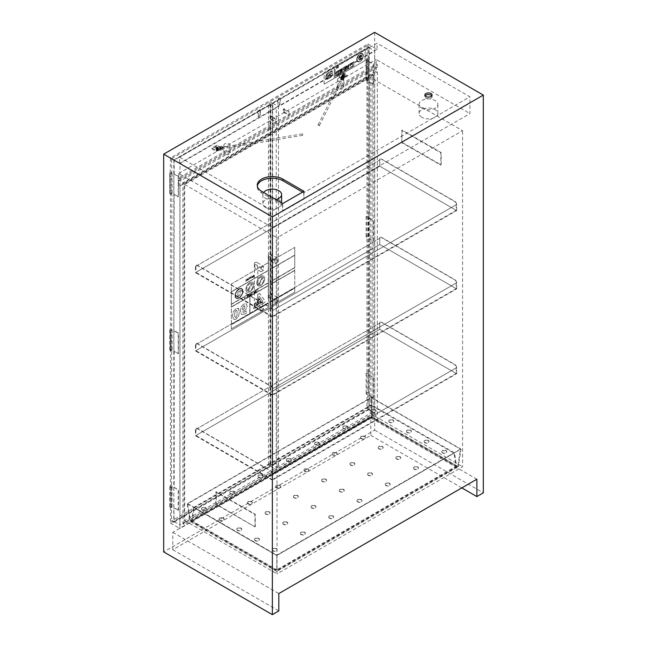 <?xml version="1.0" encoding="UTF-8"?>
<svg xmlns="http://www.w3.org/2000/svg" width="647" height="647" viewBox="0 0 647 647"><rect width="100%" height="100%" fill="white"/><g stroke="black" fill="none" stroke-linecap="round" stroke-linejoin="round"><path stroke-width="0.49" stroke-dasharray="3.23 2.43" d="M338.405 80.818A3.122 1.804 0 0 0 341.81 81.207A3.122 1.804 0 0 0 343.743 79.541A3.122 1.804 0 0 0 340.621 77.737A3.122 1.804 0 0 0 337.491 79.541A3.122 1.804 0 0 0 338.405 80.818M338.405 88.574A3.122 1.804 180 0 1 337.491 87.296A3.122 1.804 180 0 1 340.621 85.493A3.122 1.804 180 0 1 343.743 87.296A3.122 1.804 180 0 1 341.81 88.962A3.122 1.804 180 0 1 338.405 88.574M224.744 146.44A3.122 1.804 0 0 0 228.148 146.829A3.122 1.804 0 0 0 230.081 145.163A3.122 1.804 0 0 0 226.96 143.359A3.122 1.804 0 0 0 223.83 145.163A3.122 1.804 0 0 0 224.744 146.44M224.744 154.196A3.122 1.804 180 0 1 223.83 152.918A3.122 1.804 180 0 1 226.96 151.115A3.122 1.804 180 0 1 230.081 152.918A3.122 1.804 180 0 1 228.148 154.584A3.122 1.804 180 0 1 224.744 154.196M374.637 32.35L374.637 430.109L163.683 551.907M370.836 417.994L172.781 532.344L172.781 549.707L370.836 435.358L370.836 417.994L476.871 479.209M172.781 532.344L278.808 593.558M172.781 549.707L278.808 610.93M367.876 59.362L368.361 59.645A1.124 0.647 180 0 1 367.658 60.236A1.124 0.647 180 0 1 366.445 60.09A1.124 0.647 180 0 1 366.113 59.637A1.124 0.647 180 0 1 366.865 59.023A1.124 0.647 180 0 1 368.111 59.225L367.876 44.004L170.444 157.997L170.21 173.485A1.124 0.647 180 0 1 169.789 172.984A1.124 0.647 180 0 1 170.913 172.337A1.124 0.647 180 0 1 172.037 172.984A1.124 0.647 180 0 1 170.929 173.631L170.444 173.356M367.423 80.681A1.124 0.647 0 0 0 368.361 80.042A1.124 0.647 0 0 0 367.237 79.387A1.124 0.647 0 0 0 366.113 80.042A1.124 0.647 0 0 0 366.614 80.584L367.423 80.681L367.423 60.276L366.614 60.179A1.124 0.647 180 0 1 366.113 59.637A1.124 0.647 180 0 1 367.237 58.982A1.124 0.647 180 0 1 368.361 59.637L368.361 80.05A1.124 0.647 180 0 1 367.658 80.64A1.124 0.647 180 0 1 366.445 80.503A1.124 0.647 180 0 1 366.113 80.042A1.124 0.647 180 0 1 366.865 79.427A1.124 0.647 180 0 1 368.111 79.63L368.111 59.225M368.361 80.05L368.111 79.63M170.21 173.485L170.21 193.89A1.124 0.647 180 0 1 169.789 193.388A1.124 0.647 180 0 1 170.913 192.741A1.124 0.647 180 0 1 172.037 193.388A1.124 0.647 180 0 1 170.929 194.035L170.929 173.631M170.21 193.89L170.929 194.035M170.444 486.787L170.21 507.321A1.124 0.647 180 0 1 169.789 506.819A1.124 0.647 180 0 1 170.913 506.172A1.124 0.647 180 0 1 172.037 506.819A1.124 0.647 180 0 1 170.929 507.466L170.929 487.062L170.444 486.787L170.444 350.472L170.929 350.755L170.929 330.35L170.444 330.067L170.42 350.456L170.444 193.76M170.929 487.062A1.124 0.647 0 0 0 172.037 486.415A1.124 0.647 0 0 0 170.913 485.768A1.124 0.647 0 0 0 169.789 486.415A1.124 0.647 0 0 0 170.21 486.916M170.21 507.321L170.929 507.466M367.876 372.793L368.361 373.076A1.124 0.647 180 0 1 367.658 373.667A1.124 0.647 180 0 1 366.445 373.521A1.124 0.647 180 0 1 366.113 373.068A1.124 0.647 180 0 1 366.865 372.454A1.124 0.647 180 0 1 368.111 372.656L367.876 79.767M368.361 373.076L368.361 393.481A1.124 0.647 180 0 1 367.658 394.072A1.124 0.647 180 0 1 366.445 393.934A1.124 0.647 180 0 1 366.113 393.473A1.124 0.647 180 0 1 366.865 392.858A1.124 0.647 180 0 1 368.111 393.061L368.111 372.656M368.361 393.481L368.111 393.061M170.444 157.997L179.631 163.303L179.631 157.181L272.492 210.793L272.492 227.574L469.924 113.589L469.924 96.807L377.064 43.195L179.631 157.181M170.444 507.191L170.444 523.108L367.876 409.114L377.33 414.573L377.33 71.938L376.15 71.259L376.15 66.673L377.33 67.353L377.33 64.716L376.15 64.037L178.718 178.03L178.718 173.436L272.492 227.574M178.718 178.03L179.89 178.709L179.89 181.338L178.718 180.659L178.718 185.252L179.89 185.932L179.89 528.559L377.33 414.573M170.444 523.108L179.89 528.559M367.876 409.114L367.876 393.198M367.876 216.082L368.361 216.357A1.124 0.647 180 0 1 367.229 216.996A1.124 0.647 180 0 1 366.113 216.349A1.124 0.647 180 0 1 366.865 215.734A1.124 0.647 180 0 1 368.111 215.944M368.361 216.357L368.361 236.762L367.876 236.487M368.111 236.349A1.124 0.647 0 0 0 366.865 236.147A1.124 0.647 0 0 0 366.113 236.753A1.124 0.647 0 0 0 367.229 237.409A1.124 0.647 0 0 0 368.361 236.762M170.929 350.755A1.124 0.647 0 0 0 172.037 350.1A1.124 0.647 0 0 0 170.913 349.453A1.124 0.647 0 0 0 169.789 350.1A1.124 0.647 0 0 0 170.177 350.593L170.42 350.456M170.929 330.35A1.124 0.647 0 0 0 172.037 329.695A1.124 0.647 0 0 0 170.913 329.048A1.124 0.647 0 0 0 169.789 329.695A1.124 0.647 0 0 0 170.177 330.188L170.177 350.593M376.15 64.037L376.15 59.451L469.924 113.589M367.876 44.004L377.064 49.309L377.064 43.195M255.282 526.658L255.282 514.316L216.227 491.769L216.227 504.11L254.926 526.868L254.926 514.519L215.872 491.971L215.872 504.32L254.926 526.868M377.064 49.309L179.631 163.303M302.561 192.11L303.702 192.774L469.924 96.807M272.492 210.793L282.496 205.018L261.647 192.976A14.994 8.654 180 0 1 257.255 186.854A14.994 8.654 180 0 1 257.32 186.037M431.8 95.845A3.623 2.095 180 0 1 432.091 96.662A3.623 2.095 180 0 1 428.468 98.756A3.623 2.095 180 0 1 424.844 96.662A3.623 2.095 180 0 1 425.128 95.845M282.763 203.538L282.763 211.294L282.496 205.018M303.702 192.774L303.969 199.05L282.763 211.294M303.969 191.294L303.969 199.05M401.779 142.631L401.779 130.282L440.833 152.829L440.833 165.179L401.779 142.631L402.135 130.079L441.189 152.627L441.189 164.969L402.135 142.421M179.89 178.709L377.33 64.716M178.718 173.436L376.15 59.451M373.157 74.987L184.063 184.152L184.063 524.313L373.157 415.148L373.157 74.987L371.976 74.308L371.976 414.468L182.891 523.633L182.891 183.473L371.976 74.308M373.157 415.148L371.976 414.468M184.063 184.152L182.891 183.473M184.063 524.313L182.891 523.633M370.213 77.365L184.662 184.492L184.662 520.576L370.213 413.449L370.213 77.365L462.573 130.694L277.021 237.821L277.021 573.897L462.573 466.77L462.573 130.694M377.33 67.353L179.89 181.338M178.718 180.659L376.15 66.673M179.89 185.932L377.33 71.938M376.15 71.259L178.718 185.252M421.836 108.186A9.373 5.411 0 0 0 432.05 109.359A9.373 5.411 0 0 0 437.841 104.361A9.373 5.411 0 0 0 428.468 98.951A9.373 5.411 0 0 0 419.094 104.361A9.373 5.411 0 0 0 421.836 108.186M421.836 117.277A9.373 5.411 180 0 1 419.094 113.443A9.373 5.411 180 0 1 428.468 108.033A9.373 5.411 180 0 1 437.841 113.443A9.373 5.411 180 0 1 432.05 118.45A9.373 5.411 180 0 1 421.836 117.277M263.596 192.474A9.373 5.411 0 0 0 262.876 194.553A9.373 5.411 0 0 0 265.618 198.378A9.373 5.411 0 0 0 275.857 199.551M265.618 207.469A9.373 5.411 180 0 1 262.876 203.643A9.373 5.411 180 0 1 272.25 198.225A9.373 5.411 180 0 1 281.623 203.643A9.373 5.411 180 0 1 275.832 208.641A9.373 5.411 180 0 1 265.618 207.469M303.702 198.896L282.496 211.14M184.662 184.492L277.021 237.821M184.662 520.576L277.021 573.897M461.829 487.895L370.836 435.358M374.637 430.109L483.317 492.852M370.213 413.449L462.573 466.77M271.247 297.871A1.747 1.011 0 0 0 269.338 297.652A1.747 1.011 0 0 0 268.254 298.582A1.747 1.011 0 0 0 268.772 299.302L268.772 295.218A1.747 1.011 180 0 0 270.681 295.436A1.747 1.011 180 0 0 271.756 294.506A1.747 1.011 180 0 0 271.247 293.787L271.247 297.871L277.426 301.437L277.426 297.361L274.959 298.785L268.772 295.218M274.959 259.609L274.959 263.693L268.772 260.118A1.747 1.011 0 0 0 270.681 260.337A1.747 1.011 0 0 0 271.756 259.407A1.747 1.011 0 0 0 271.247 258.695L277.426 262.261L277.426 258.177L274.959 259.609L268.772 256.042A1.747 1.011 180 0 1 268.254 255.322A1.747 1.011 180 0 1 269.338 254.392A1.747 1.011 180 0 1 271.247 254.611L271.247 258.695M277.426 258.177L271.247 254.611M277.426 297.361L271.247 293.787M274.959 263.693L277.426 262.261M274.959 298.785L274.959 302.869L268.772 299.302M274.959 302.869L277.426 301.437M278.461 468.177L374.718 412.608L374.718 51.081L278.461 106.65L278.461 468.177L272.638 464.821L272.638 103.294L368.895 47.716L368.895 61.514L373.489 63.835L373.489 84.239L368.895 81.918L373.489 84.239M284.049 108.753L284.049 111.818L283.337 112.222L283.337 109.165L284.049 108.753L289.169 111.713L288.465 112.125L288.465 115.182L289.169 114.778L289.169 111.713M342.805 72.488L347.221 75.036L342.101 77.996L337.677 75.44L342.805 72.488L342.805 73.297L347.221 75.853L342.101 78.813L337.677 76.257L342.805 73.297M337.677 75.44L337.677 76.257M284.049 111.818L289.169 114.778M283.337 112.222L288.465 115.182M283.337 109.165L288.465 112.125M272.638 103.294L278.461 106.65M368.895 47.716L374.718 51.081M368.895 61.514L373.206 63.996L373.206 84.409M368.895 238.63L373.206 241.121L373.206 220.716L368.895 218.225L368.895 374.945L373.206 377.427L373.489 397.67L368.895 395.349L368.895 409.244L374.718 412.608M373.206 397.84L368.895 395.349M280.038 101.207A2.127 1.229 120 0 0 280.216 98.481A2.127 1.229 120 0 0 278.089 99.703A2.127 1.229 120 0 0 278.089 102.161A2.127 1.229 120 0 0 278.267 102.234L278.267 104.806A1.254 0.72 120 0 0 278.525 105.38A1.254 0.72 120 0 0 279.488 105.04A1.254 0.72 120 0 0 280.038 103.787L280.038 101.207L279.682 103.585A1.254 0.72 -60 0 1 279.14 104.838A1.254 0.72 -60 0 1 278.178 105.178A1.254 0.72 -60 0 1 277.919 104.604L277.919 102.024A2.127 1.229 -60 0 1 277.741 101.951A2.127 1.229 -60 0 1 277.741 99.501A2.127 1.229 -60 0 1 279.86 98.271A2.127 1.229 -60 0 1 279.682 101.005M366.614 60.179L366.614 80.584M368.361 80.042L368.361 59.637A1.124 0.647 180 0 1 367.423 60.276M366.938 80.398L366.938 408.111L369.235 409.438L369.235 47.134L366.938 45.808L366.938 59.993M368.895 374.945L373.489 377.266L373.489 397.67M369.178 374.783L369.178 395.188M369.178 61.352L369.178 81.757M369.178 218.063L373.489 220.554L373.489 240.959L369.178 238.468M369.235 409.438L272.306 465.403L272.306 103.099L369.235 47.134M368.895 409.244L272.638 464.821M368.895 81.918L368.895 218.225M272.306 465.403L270.009 464.077L366.938 408.111M270.009 464.077L270.009 101.773L272.306 103.099M366.938 45.808L270.009 101.773M342.805 76.872A0.752 0.437 0 0 0 344.083 76.564A0.752 0.437 0 0 0 342.805 76.872M342.805 76.055A0.752 0.437 180 0 1 344.083 75.748A0.752 0.437 180 0 1 342.805 76.055M342.101 77.996L342.101 78.813M347.221 75.036L347.221 75.853M174.164 351.062L174.164 487.369L178.475 489.86L178.475 510.265L173.881 507.944L174.164 521.676L270.422 466.099L270.422 104.571L174.164 160.149L174.164 173.938L178.475 176.429L178.475 196.834L174.164 194.351L173.881 330.819L173.881 351.224L178.475 353.553L178.475 333.148L174.164 330.657M178.475 510.265L174.164 507.782M174.164 521.676L179.987 525.032L179.987 163.505L276.245 107.936L276.245 469.463L179.987 525.032M174.164 160.149L179.987 163.505M270.656 116.484L270.656 119.541L271.368 119.137L271.368 116.072L270.656 116.484L275.784 119.444L276.487 119.032L276.487 122.097L275.784 122.501L275.784 119.444M211.901 148.058L216.316 150.614L221.444 147.653L217.028 145.106L211.901 148.058L211.901 148.875L216.316 151.43L221.444 148.47L217.028 145.915L211.901 148.875M217.028 145.106L217.028 145.915M270.656 119.541L275.784 122.501M271.368 119.137L276.487 122.097M271.368 116.072L276.487 119.032M270.422 104.571L276.245 107.936M270.422 466.099L276.245 469.463M258.428 113.686L258.428 116.258A1.254 0.72 120 0 0 258.687 116.832A1.254 0.72 120 0 0 259.649 116.492A1.254 0.72 120 0 0 260.199 115.239L260.199 112.659A2.127 1.229 120 0 0 260.377 109.933A2.127 1.229 120 0 0 258.25 111.155A2.127 1.229 120 0 0 258.25 113.613A2.127 1.229 120 0 0 258.428 113.686L258.072 113.476A2.127 1.229 -60 0 1 257.894 113.403A2.127 1.229 -60 0 1 257.894 110.952A2.127 1.229 -60 0 1 260.021 109.723A2.127 1.229 -60 0 1 259.843 112.457L259.843 115.037A1.254 0.72 -60 0 1 259.293 116.29A1.254 0.72 -60 0 1 258.331 116.63A1.254 0.72 -60 0 1 258.072 116.056L258.072 113.476M257.32 262.642A1.747 1.011 0 0 0 255.419 262.423A1.747 1.011 0 0 0 254.336 263.361A1.747 1.011 0 0 0 254.853 264.073L254.853 268.157A1.747 1.011 180 0 0 256.754 268.376A1.747 1.011 180 0 0 257.838 267.437A1.747 1.011 180 0 0 257.32 266.726L257.32 262.642L263.507 266.216L263.507 270.292L257.32 266.726M263.507 309.476L261.032 310.9L261.032 306.824L254.853 303.249A1.747 1.011 0 0 0 256.754 303.467A1.747 1.011 0 0 0 257.838 302.537A1.747 1.011 0 0 0 257.32 301.825L263.507 305.392L263.507 309.476L257.32 305.902L257.32 301.825M261.032 310.9L254.853 307.333A1.747 1.011 180 0 1 254.336 306.621A1.747 1.011 180 0 1 255.419 305.683A1.747 1.011 180 0 1 257.32 305.902M263.507 270.292L261.032 271.724L261.032 267.64L254.853 264.073M261.032 267.64L263.507 266.216M261.032 306.824L263.507 305.392M261.032 271.724L254.853 268.157M171.528 193.21L172.021 193.493A1.124 0.647 180 0 1 170.816 194.035A1.124 0.647 180 0 1 169.789 193.388A1.124 0.647 180 0 1 170.59 192.766A1.124 0.647 180 0 1 171.851 193.032L171.528 520.932L173.825 522.258L173.825 159.955L171.528 158.628L171.851 172.628A1.124 0.647 0 0 0 170.59 172.361A1.124 0.647 0 0 0 169.789 172.984A1.124 0.647 0 0 0 170.816 173.631A1.124 0.647 0 0 0 172.021 173.089L171.528 172.806M172.021 193.493L172.021 173.089M171.851 172.628L171.851 193.032M174.164 487.369L178.192 490.022L178.192 510.426M173.881 487.539L173.881 507.944M174.164 173.938L178.192 176.591L178.192 196.995L174.164 194.351M173.881 174.108L173.881 194.512M173.881 330.819L178.192 333.31L178.192 353.715L173.881 351.224M173.825 522.258L270.753 466.293L270.753 103.989L173.825 159.955M270.753 466.293L268.456 464.967L171.528 520.932M268.456 464.967L268.456 102.663L270.753 103.989M171.528 158.628L268.456 102.663M218.088 148.875A0.752 0.437 180 0 1 216.81 149.182A0.752 0.437 180 0 1 218.088 148.875M218.088 148.058A0.752 0.437 0 0 0 216.81 148.365A0.752 0.437 0 0 0 218.088 148.058M221.444 147.653L221.444 148.47M216.316 150.614L216.316 151.43M216.834 149.918A0.752 0.437 0 0 0 218.306 149.797A0.752 0.437 0 0 0 216.834 149.918M216.834 149.303A0.752 0.437 180 0 1 218.306 149.182A0.752 0.437 180 0 1 216.834 149.303M216.834 148.486A0.752 0.437 0 0 0 218.306 148.365A0.752 0.437 0 0 0 216.834 148.486M216.834 147.872A0.752 0.437 180 0 1 218.306 147.759A0.752 0.437 180 0 1 216.834 147.872M215.766 147.912L216.462 149.303L221.266 148.503L221.266 149.311L216.462 150.12L215.766 148.729L220.57 147.928L220.57 147.112L215.766 147.912L215.766 147.306L216.462 149.303M220.57 147.112L221.266 148.503M221.266 149.311L220.57 147.928M215.766 148.729L216.462 150.12M222.01 146.262L222.705 147.645L222.705 149.683L222.01 148.3L222.01 146.262L215.766 147.306M222.01 148.3L215.766 149.344M222.358 147.362L222.479 148.713L222.358 147.362M222.705 149.683L216.462 150.727M222.705 147.645L216.462 148.689M302.545 133.978L302.667 135.328L302.545 133.978M343.541 74.72A0.752 0.437 180 0 1 343.339 75.57A0.752 0.437 180 0 1 343.541 74.72M343.541 75.335A0.752 0.437 0 0 0 343.339 76.184A0.752 0.437 0 0 0 343.541 75.335M343.541 76.152A0.752 0.437 180 0 1 343.339 77.001A0.752 0.437 180 0 1 343.541 76.152M343.541 76.758A0.752 0.437 0 0 0 343.339 77.608A0.752 0.437 0 0 0 343.541 76.758M342.554 75.537L344.956 75.934L343.565 78.708L344.956 75.117L342.554 74.72L341.163 77.486L341.163 78.303L342.554 75.537L342.554 76.144L344.956 76.548L344.956 75.934M341.163 78.303L343.565 78.708M343.565 77.891L341.163 77.486M342.554 74.72L342.554 74.106L344.956 74.51L344.956 75.117M340.751 79.751L343.145 80.147L343.145 78.109L340.751 77.713L340.751 79.751L342.554 76.144M340.751 77.713L342.554 74.106M341.948 79.541A0.752 0.59 26.6 0 1 341.276 78.594A0.752 0.59 26.6 0 1 342.619 79.266A0.752 0.59 26.6 0 1 341.948 79.541M343.145 78.109L344.956 74.51M343.145 80.147L344.956 76.548M318.753 125.833A0.752 0.59 -153.4 0 0 319.011 124.701A0.752 0.59 -153.4 0 0 318.081 124.887A0.752 0.59 -153.4 0 0 318.753 125.833M329.169 74.518A1.059 0.615 120 0 0 329.299 73.968L330.083 73.515A2.459 1.415 -60 0 1 331.466 73.297A2.459 1.415 -60 0 1 331.814 75.359A2.459 1.415 -60 0 1 330.083 77.511L329.169 78.036L329.169 75.513L330.447 74.923L330.366 76.233A1.108 0.639 120 0 0 330.989 75.262A1.108 0.639 120 0 0 330.795 74.445A1.108 0.639 120 0 0 330.366 74.445L329.169 75.133L329.169 74.518L329.169 75.133M329.186 75.141L330.366 74.445A1.108 0.639 -60 0 1 330.819 74.462A1.108 0.639 -60 0 1 331.005 75.27A1.108 0.639 -60 0 1 330.382 76.241L330.471 74.939L329.169 75.513M329.186 75.521L329.169 78.036M329.186 78.044L330.083 77.511A2.459 1.415 120 0 0 331.83 75.376A2.459 1.415 120 0 0 331.49 73.305A2.459 1.415 120 0 0 330.107 73.523L329.299 73.968M329.315 73.976A1.059 0.615 -60 0 1 329.186 74.526M325.853 78.263L325.853 76.047A2.483 1.431 -60 0 1 327.641 73.208L332.194 70.58L332.194 74.599A2.378 1.375 -60 0 1 330.431 77.494L327.641 79.104A2.41 1.391 -60 0 1 326.347 79.274A2.41 1.391 -60 0 1 325.853 78.263L325.87 78.271A2.41 1.391 120 0 0 326.371 79.29A2.41 1.391 120 0 0 327.657 79.112L327.641 79.104M327.641 73.313A2.426 1.399 120 0 0 325.942 75.998L325.942 78.206A2.273 1.31 120 0 0 326.411 79.169A2.273 1.31 120 0 0 327.641 79.007L330.431 77.389A2.281 1.318 120 0 0 332.105 74.648L332.105 70.733L327.641 73.313L332.121 70.741L332.105 74.648A2.281 1.318 -60 0 1 330.447 77.405L327.641 79.007M327.657 79.015A2.273 1.31 -60 0 1 326.428 79.185A2.273 1.31 -60 0 1 325.959 78.214L325.942 78.206M325.959 78.214L325.942 75.998M325.959 76.006A2.426 1.399 -60 0 1 327.657 73.321M327.657 79.112L330.447 77.503A2.378 1.375 120 0 0 332.21 74.607L332.194 70.58M332.21 70.596L327.641 73.208M327.657 73.224A2.483 1.431 120 0 0 325.87 76.055L325.853 76.047M325.87 76.055L325.87 78.271M328.304 77.875L326.97 78.902L328.304 77.875M330.366 72.448L331.668 71.405L330.382 72.456M327.916 74.421L327.147 75.238A1.537 0.89 120 0 0 326.145 76.597A1.537 0.89 120 0 0 326.379 77.834A1.537 0.89 -60 0 1 326.12 76.589A1.537 0.89 -60 0 1 327.131 75.23L327.9 74.413M327.147 74.866L327.131 73.774L327.9 73.329A1.569 0.906 -60 0 1 328.846 73.143A1.569 0.906 -60 0 1 329.056 74.51A1.569 0.906 -60 0 1 327.9 75.869A1.569 0.906 120 0 0 329.072 74.518A1.569 0.906 120 0 0 328.862 73.151A1.569 0.906 120 0 0 327.916 73.337L327.147 73.782L327.147 74.866M327.916 75.877L327.131 76.314L327.916 75.877M327.147 76.702L328.991 75.61L327.131 76.686M329.008 75.626L328.991 76.669L329.008 75.626M329.008 76.678L327.131 77.745L329.008 76.678M327.131 77.745A1.537 0.89 -60 0 1 326.363 77.826A1.537 0.89 120 0 0 327.147 77.761L327.131 77.745M334.224 66.714L334.248 78.36L324.155 84.159L324.155 72.529L334.248 66.722L324.155 72.529M324.155 84.159L334.224 78.344M334.248 78.36L334.248 66.722M324.171 84.175L324.171 72.537M244.946 314.038L241.452 314.426L240.377 310.803L241.396 306.5L243.79 304.098L246.232 303.742L247.138 305.869L246.143 309.169L244.509 310.689L242.609 311.086L243.393 312.517L246.41 311.013L246.41 313.019L244.946 314.038L246.426 313.027L246.426 311.021L243.409 312.533L242.625 311.094L244.526 310.706L246.159 309.185L247.154 305.877L246.248 303.75L243.806 304.106L241.396 306.5L240.393 310.811L241.452 314.426L244.962 314.046M243.054 306.686L244.542 305.813L243.798 305.829L244.558 305.821L244.93 307.034L244.517 308.587L242.609 309.792L242.593 309.161L242.585 309.784L244.501 308.579L244.906 307.018L244.542 305.813L243.798 305.829L243.037 306.678L242.576 309.153L243.037 306.678M250.397 295.186L249.378 295.768L249.556 294.361L250.397 294.911M249.815 295.242L249.815 294.684L249.831 295.25M250.413 294.919L249.572 294.369L249.556 295.671M249.572 296.002L250.413 295.194M250.478 294.862L250.656 293.722L250.672 295.372L251.513 294.555L250.882 293.592L251.497 294.547L250.478 295.137M250.915 294.053L250.931 294.62L250.915 294.053M248.65 295.218L249.265 294.571L248.343 295.105L249.249 294.563L248.634 295.21L249.063 296.286L248.327 295.097L248.812 296.439L248.634 295.21M254.166 293.334L253.883 291.862L253.899 293.503L254.74 291.934L255.023 292.856L255.023 291.231L254.166 292.816L254.15 291.716L254.15 292.808L255.007 291.215L255.007 292.848L254.74 291.934M254.19 293.342L254.756 291.943M244.873 297.515L244.606 298.857L244.606 297.216L245.229 297.555M245.245 297.563L244.606 297.216L244.623 298.865L244.898 297.531M249.418 278.436L248.958 278.008L249.435 278.445L248.958 278.008L249.435 278.445L248.497 279.803L249.71 278.291L249.507 277.692L248.48 278.153L249.483 277.684L248.949 277.741L249.693 278.275L248.48 279.787L249.418 278.436M250.049 277.32L249.871 278.226L250.971 277.587L249.904 278.978L251.246 277.409L250.51 276.851L251.23 277.401L249.879 278.97L250.955 277.579L249.855 278.21L250.033 277.312L250.494 276.843L251.23 277.401L250.51 276.851L250.033 277.312M250.114 277.822L250.955 277.337L250.51 277.086L250.13 277.838L250.203 277.401M250.227 277.417L250.842 277.062M250.971 277.353L250.13 277.838M256.042 291.538L255.33 291.668L256.042 291.255L255.347 291.951L256.042 291.538L256.058 291.983L255.266 292.719L256.341 292.096L256.341 290.463L255.29 291.069L256.058 291.271L255.274 291.061L256.325 290.454L256.325 292.088L255.25 292.711L256.042 291.538M253.939 276.649L253.786 275.776L254.061 276.14L253.082 276.051L253.947 275.274L253.462 275.153L252.815 277.409L253.6 277.013L252.791 277.401L252.969 275.557L253.931 274.943L253.058 275.978L253.77 275.768L253.923 276.641M253.058 276.795L253.786 276.277L253.058 276.285L253.082 276.803L253.058 276.285M253.082 276.293L253.802 276.285L253.082 276.803M252.071 292.905L252.492 293.382L251.869 293.042L251.869 294.684L252.071 292.905M252.532 277.118L251.748 277.749L252.524 276.261L251.44 276.455L252.249 276.374L251.546 278.024L252.532 277.118L251.529 278.008L252.233 276.358L251.424 276.447L252.508 276.245L251.732 277.733L252.5 277.11M251.918 276.026L252.524 276.261L251.918 276.026M248.157 295.994L247.372 297.119L247.235 296.528L247.712 297.11L248.173 296.011L247.712 295.444L247.251 296.544L247.372 295.784L248.011 295.412L248.157 295.994M247.712 295.703L247.518 296.366L247.696 295.695M247.89 296.172L247.712 296.852L247.866 296.164M248.351 279.051L247.639 280.434L246.928 279.868L247.639 278.493L248.351 279.051L247.655 278.501L248.351 279.051L247.655 278.501L246.944 279.876L247.655 280.442L246.928 279.868L247.655 280.442L248.351 279.051M247.655 278.768L248.092 279.221L247.655 280.175L247.203 279.706L247.639 280.167L248.076 279.205L247.639 278.752L247.203 279.706L247.639 280.167L247.227 279.722L247.655 278.768L248.092 279.221L247.639 278.752M246.475 297.337L245.965 297.652L246.499 297.345M246.127 280.523L246.766 279.585L245.682 279.779L246.491 279.698L245.779 281.348L246.766 280.442L245.763 281.34L246.475 279.69L245.658 279.771L246.742 279.577L245.876 280.911L246.758 280.45L245.989 281.073L246.111 280.515M232.54 315.922L233.599 319.683L232.524 315.906L233.284 311.539L235.92 308.635L238.549 308.457L239.333 311.975L238.557 316.383L235.92 319.262L233.292 319.44L235.937 319.27L238.573 316.391L239.35 311.991L238.258 308.231L235.937 308.651L233.308 311.547L232.524 315.906M237.101 313.269C237.134 310.843 236.737 309.929 235.92 310.52C235.104 310.875 234.715 312.242 234.748 314.62C234.772 317.159 235.168 318.081 235.92 317.378C236.737 317.006 237.134 315.639 237.101 313.269L237.117 313.285C237.15 315.647 236.762 317.022 235.937 317.386L235.29 317.451L235.937 317.386C235.128 317.96 234.74 317.046 234.764 314.636C234.732 312.25 235.12 310.883 235.937 310.536L236.592 310.455L235.92 310.52M235.937 310.536C236.762 309.937 237.15 310.851 237.117 313.285M231.327 304.365L268.44 282.941L268.44 285.489L231.327 306.913L231.311 304.147L268.424 282.723L231.311 304.147M268.44 262.528L268.44 270.284L231.327 291.716L231.327 283.96L268.456 262.545L231.327 283.96L231.327 328.854L268.456 307.438L231.351 328.862M249.799 313.9L231.327 324.568L231.327 307.115L249.799 296.455L249.799 313.9L249.782 296.447L231.311 306.904L268.424 285.481L249.952 296.342L249.952 313.787L268.424 303.128L249.952 313.787M257.029 304.252L257.029 304.769L257.013 304.244L261.736 301.51L261.736 302.036L257.013 304.761L261.752 302.044L261.752 301.518L257.029 304.252M237.942 296.189L240.094 294.943L240.094 290.762L240.077 294.935L237.926 296.172L237.926 291.999L240.077 290.754L237.926 291.999L237.926 296.172M255.711 305.902L259.398 296.391L263.086 301.639L255.686 305.894L263.07 301.631L259.382 296.383L255.686 305.894M253.648 307.778A0.849 0.493 120 0 0 254.166 308.514A0.849 0.493 -60 0 1 253.624 307.762L258.857 294.28A0.849 0.493 -60 0 1 259.9 293.673L265.133 301.122A0.849 0.493 -60 0 1 264.615 302.464L254.15 308.506L264.631 302.472A0.849 0.493 120 0 0 265.149 301.13L259.916 293.689A0.849 0.493 120 0 0 258.881 294.288L253.624 307.762M247.38 290.738A4.375 2.523 -60 0 1 247.736 285.869A4.375 2.523 -60 0 1 251.78 283.281L251.764 283.273A4.375 2.523 120 0 0 247.72 285.861A4.375 2.523 120 0 0 247.356 290.729L251.764 283.273L247.356 290.729M247.987 291.118L252.395 283.661A4.375 2.523 -60 0 1 252.031 288.53A4.375 2.523 -60 0 1 247.987 291.118L247.971 291.11A4.375 2.523 120 0 0 252.015 288.513A4.375 2.523 120 0 0 252.379 283.653L247.971 291.11M245.892 289.484A5.621 3.243 -60 0 1 248.343 283.823A5.621 3.243 -60 0 1 252.678 282.318A5.621 3.243 -60 0 1 252.678 288.813A5.621 3.243 -60 0 1 247.057 292.056A5.621 3.243 -60 0 1 245.892 289.484A5.621 3.243 120 0 0 247.073 292.072A5.621 3.243 120 0 0 252.694 288.821A5.621 3.243 120 0 0 252.694 282.327A5.621 3.243 120 0 0 248.359 283.839A5.621 3.243 120 0 0 245.909 289.492M231.327 304.163L231.327 291.918L268.44 270.486L268.44 282.731L231.311 304.357M231.327 324.568L249.782 313.892M249.977 313.803L249.977 296.35L268.424 285.683L268.424 303.33L231.311 324.551M231.327 328.854L231.327 324.77L268.424 303.33M268.44 270.284L231.311 291.902L268.424 270.276M262.553 276.981L262.536 276.973A4.375 2.523 120 0 0 258.501 279.73A4.375 2.523 120 0 0 258.299 284.518L258.299 284.518A4.375 2.523 -60 0 1 258.525 279.739A4.375 2.523 -60 0 1 262.553 276.981L258.315 284.526L262.536 276.973M258.954 284.866L263.192 277.32A4.375 2.523 -60 0 1 262.981 282.108A4.375 2.523 -60 0 1 258.954 284.866L258.937 284.858A4.375 2.523 120 0 0 262.965 282.1A4.375 2.523 120 0 0 263.175 277.312L258.937 284.858M256.762 283.208A5.621 3.243 -60 0 1 259.212 277.555A5.621 3.243 -60 0 1 263.547 276.043A5.621 3.243 -60 0 1 263.547 282.537A5.621 3.243 -60 0 1 257.927 285.788A5.621 3.243 -60 0 1 256.762 283.208A5.621 3.243 120 0 0 257.943 285.796A5.621 3.243 120 0 0 263.564 282.545A5.621 3.243 120 0 0 263.564 276.059A5.621 3.243 120 0 0 259.229 277.563A5.621 3.243 120 0 0 256.778 283.224M235.468 295.509A4.998 2.887 120 0 0 236.503 297.79A4.998 2.887 120 0 0 241.501 294.911A4.998 2.887 120 0 0 241.501 289.136A4.998 2.887 120 0 0 237.643 290.479A4.998 2.887 120 0 0 235.468 295.509A4.998 2.887 -60 0 1 237.667 290.487A4.998 2.887 -60 0 1 241.517 289.144A4.998 2.887 -60 0 1 241.517 294.919A4.998 2.887 -60 0 1 236.519 297.806A4.998 2.887 -60 0 1 235.484 295.517M235.023 295.76A5.621 3.243 -60 0 1 237.481 290.099A5.621 3.243 -60 0 1 241.808 288.594A5.621 3.243 -60 0 1 241.808 295.089A5.621 3.243 -60 0 1 236.187 298.332A5.621 3.243 -60 0 1 235.023 295.76A5.621 3.243 120 0 0 236.204 298.348A5.621 3.243 120 0 0 241.824 295.097A5.621 3.243 120 0 0 241.824 288.602A5.621 3.243 120 0 0 237.498 290.115A5.621 3.243 120 0 0 235.039 295.768M260.644 300.936L259.787 298.728L259.398 300.151L259.099 298.631L258.048 302.44L259.099 302.594L259.099 301.834L259.916 301.356L259.916 302.23L260.644 300.936L259.9 302.222L259.9 301.348L259.075 301.825L259.075 302.586L258.032 302.424L259.075 298.623L259.382 300.143L259.77 298.72L260.628 300.928M268.44 303.346L268.44 307.422M268.456 307.438L268.456 262.545M358.179 58.165L358.179 57.518L361.827 55.416L361.827 56.063L358.195 58.181L361.827 56.063M361.843 56.071L361.843 55.424L358.179 57.518M358.195 57.534L358.195 58.181M341.066 69.698L340.225 70.846L341.082 70.377L341.066 69.698L340.225 70.846L340.225 70.175M341.082 69.706L340.241 70.191M348.701 67.078L349.137 65.145L348.701 67.078L349.154 66.843L349.154 65.153L348.701 65.396M348.717 65.404L348.717 67.086M353.893 61.643L353.893 65.824L353.893 61.643L348.329 64.862L348.345 69.051L353.909 65.84L348.329 69.043L348.329 64.862L353.909 61.651M353.715 61.95L348.507 64.959L348.507 68.736L353.715 65.727L353.715 61.95L353.715 65.727M353.739 65.735L348.523 68.744L348.523 64.967L353.739 61.958M337.742 66.512L337.742 66.237A1.043 0.607 -60 0 1 338.349 66.14A1.043 0.607 -60 0 1 338.494 67.029A1.043 0.607 -60 0 1 337.742 67.935L337.742 67.66A0.712 0.412 120 0 0 337.742 66.512L337.766 66.52A0.712 0.412 -60 0 1 337.766 67.668L337.742 67.66M337.766 67.668L337.766 67.951A1.043 0.607 120 0 0 338.51 67.037A1.043 0.607 120 0 0 338.365 66.148A1.043 0.607 120 0 0 337.766 66.253L337.742 66.237M341.559 68.768L341.559 72.949L341.559 68.768L336.011 71.987L336.011 76.176L341.576 72.957L335.995 76.16L335.995 71.979L341.559 68.768M341.381 69.075L336.173 72.084L336.173 75.861L341.381 72.844L341.381 69.075L341.381 72.844M341.398 72.86L336.189 75.869L336.189 72.092L341.398 69.083M336.65 67.862L337.063 67.337A0.712 0.412 120 0 0 336.489 67.239L336.489 66.965A1.051 0.607 -60 0 1 337.127 66.835A1.051 0.607 -60 0 1 337.265 67.757A1.051 0.607 -60 0 1 336.489 68.663L336.489 68.388A0.712 0.412 120 0 0 337.063 67.62L336.65 67.862L337.063 67.62M337.079 67.636A0.712 0.412 -60 0 1 336.505 68.396L336.505 68.671A1.051 0.607 120 0 0 337.281 67.765A1.051 0.607 120 0 0 337.144 66.843A1.051 0.607 120 0 0 336.505 66.973L336.489 67.239M336.505 67.248A0.712 0.412 -60 0 1 337.079 67.345L337.063 67.337M337.079 67.345L336.65 67.579M352.51 63.204L352.51 66.148L350.593 67.256L352.534 66.156L352.51 63.204L350.593 64.312L350.593 67.256L350.593 64.312M352.534 63.22L350.609 64.328M342.158 72.601L342.158 68.42L347.73 65.201L347.73 69.391L342.158 72.601L347.73 69.391M342.336 68.517L342.336 72.294L347.552 69.286L347.552 65.509L342.336 68.517L347.568 65.525L347.568 69.294L342.352 72.302L342.352 68.533M347.746 69.399L347.746 65.218L342.158 68.42M342.182 68.428L342.182 72.61M346.719 69.043L343.46 71.227L346.735 69.059M346.735 68.356L346.735 67.684L343.46 69.552L343.476 70.24L343.46 69.552L346.719 67.676L346.719 68.347L343.46 70.224L346.719 68.347M346.719 66.188L346.719 67.167L343.46 69.051L346.735 67.175L346.719 66.188L343.46 68.072L343.46 69.051L343.46 68.072M346.735 66.196L343.476 68.081M356.667 59.556A4.723 2.725 -60 0 1 358.729 54.801A4.723 2.725 -60 0 1 362.369 53.539A4.723 2.725 -60 0 1 362.369 58.99A4.723 2.725 -60 0 1 357.645 61.716A4.723 2.725 -60 0 1 356.667 59.556M357.015 59.354A4.222 2.442 120 0 0 357.888 61.287A4.222 2.442 120 0 0 362.118 58.845A4.222 2.442 120 0 0 362.118 53.968A4.222 2.442 120 0 0 358.859 55.1A4.222 2.442 120 0 0 357.015 59.354A4.222 2.442 -60 0 1 358.875 55.108A4.222 2.442 -60 0 1 362.134 53.984A4.222 2.442 -60 0 1 362.134 58.861A4.222 2.442 -60 0 1 357.912 61.295A4.222 2.442 -60 0 1 357.031 59.362M356.683 59.564A4.723 2.725 120 0 0 357.662 61.732A4.723 2.725 120 0 0 362.385 58.998A4.723 2.725 120 0 0 362.385 53.547A4.723 2.725 120 0 0 358.745 54.817A4.723 2.725 120 0 0 356.683 59.564M339.327 71.728L338.624 72.901L339.343 71.736M360.88 59.346L359.166 60.341L360.856 59.338M341.066 70.725L341.066 71.396L340.225 71.874L340.225 71.202L340.241 71.882L341.082 70.733L340.225 71.202L341.082 70.733M341.082 72.44L341.082 71.768L340.241 72.925L340.225 72.238L341.066 71.76L340.225 72.909L341.066 72.432M339.327 70.628L339.327 71.437L337.605 72.432L339.343 71.445L339.327 70.628L337.605 71.623L337.605 72.432L337.605 71.623M339.343 70.644L337.621 71.639M339.343 73.443L339.343 72.771L336.683 74.284L336.699 74.971L336.683 74.284L339.327 72.763L339.327 73.434L336.683 74.955L339.327 73.434M361.228 57.809L358.794 59.589L361.252 57.818M361.269 55.383L361.269 54.817L358.753 56.24L358.778 56.823L358.753 56.24L361.252 54.801L361.252 55.367L358.753 56.807L361.252 55.367M357.645 59.16L362.377 56.103L357.662 59.176M365.151 48.857L365.151 60.494L335.13 77.85L335.114 66.204L365.167 48.873L335.114 66.204M335.114 77.834L365.167 60.503L365.167 48.873M335.13 77.85L335.13 66.212M269.993 284.599L269.993 282.043L294.733 267.761L294.733 270.309L269.969 284.583L294.708 270.503L269.969 284.583M294.733 270.519L294.733 287.964L269.993 302.246L269.993 284.801L294.708 270.503M269.993 306.532L294.733 292.25L270.009 306.541L269.993 302.448L294.733 288.166L294.733 292.25L294.749 247.364L294.733 255.112L269.969 269.387L294.708 255.306L269.969 269.387M294.733 255.314L294.733 267.559L269.993 281.841L269.993 269.597L294.708 255.306M294.733 267.559L269.969 282.035L294.708 267.551M294.733 287.964L269.969 302.44L294.708 287.955M269.993 269.395L269.993 261.639L294.749 247.364L269.993 261.639L270.009 306.541M276.843 555.126L276.843 570.856L190.396 520.948L187.776 503.706L371.386 397.703L371.386 416.45L457.841 466.366L460.454 449.123L276.843 555.126L187.776 503.706M457.841 466.366L276.843 570.856M190.396 520.948L371.386 416.45L371.386 397.395L187.25 503.706L189.903 521.256L371.386 416.474L458.327 466.673L276.843 571.447L276.843 555.433L460.979 449.123L458.327 466.673M371.386 397.703L460.454 449.123M187.25 503.706L276.843 555.433M276.843 571.447L189.903 521.256M460.979 449.123L371.386 397.395M272.338 388.92L456.434 282.893L272.338 388.92L272.338 394.791L195.904 350.666L379.781 244.501L379.781 238.379A2.499 1.44 60 0 1 380.299 237.239A2.499 1.44 60 0 1 381.552 237.36L381.326 237.489A2.499 1.44 -120 0 0 380.08 237.368A2.499 1.44 -120 0 0 379.563 238.508L195.685 344.665A2.499 1.44 60 0 1 196.203 343.525A2.499 1.44 60 0 1 197.456 343.646L270.794 385.992A2.499 1.44 60 0 1 272.557 389.049L272.338 389.179A2.499 1.44 -120 0 0 270.567 386.113L197.23 343.775A2.499 1.44 -120 0 0 195.984 343.654A2.499 1.44 -120 0 0 195.467 344.794L195.467 350.917L379.781 244.501L456.653 288.885L272.338 395.301L272.338 389.179M381.552 237.36L454.89 279.706A2.499 1.44 60 0 1 456.653 282.763L456.434 282.893A2.499 1.44 -120 0 0 454.663 279.827L381.326 237.489M456.653 288.885L456.653 282.763M272.338 395.301L195.467 350.917M195.904 344.794L195.904 350.666M195.467 344.794L379.781 238.379M456.208 282.763L456.208 288.627L272.338 394.791M456.208 288.627L379.781 244.501L379.781 238.638M272.338 473.758L456.434 367.731L272.338 473.758L272.338 479.629L195.904 435.496L379.781 329.339L379.781 323.217A2.499 1.44 60 0 1 380.299 322.077A2.499 1.44 60 0 1 381.552 322.198L381.326 322.327A2.499 1.44 -120 0 0 380.08 322.198A2.499 1.44 -120 0 0 379.563 323.346L195.685 429.503A2.499 1.44 60 0 1 196.203 428.363A2.499 1.44 60 0 1 197.456 428.484L270.794 470.822A2.499 1.44 60 0 1 272.557 473.887L272.338 474.016A2.499 1.44 -120 0 0 270.567 470.951L197.23 428.613A2.499 1.44 -120 0 0 195.984 428.492A2.499 1.44 -120 0 0 195.467 429.632L195.467 435.754L379.781 329.339L456.653 373.723L272.338 480.139L272.338 474.016M381.552 322.198L454.89 364.536A2.499 1.44 60 0 1 456.653 367.601L456.434 367.731A2.499 1.44 -120 0 0 454.663 364.665L381.326 322.327M456.653 373.723L456.653 367.601M272.338 480.139L195.467 435.754M195.904 429.632L195.904 435.496M195.467 429.632L379.781 323.217M456.208 367.601L456.208 373.465L272.338 479.629M456.208 373.465L379.781 329.339L379.781 323.476M272.338 310.617L456.434 204.581L272.338 310.617L272.338 316.48L195.904 272.355L379.781 166.198L379.781 160.076A2.499 1.44 60 0 1 380.299 158.927A2.499 1.44 60 0 1 381.552 159.057L381.326 159.186A2.499 1.44 -120 0 0 380.08 159.057A2.499 1.44 -120 0 0 379.563 160.205L195.685 266.362A2.499 1.44 60 0 1 196.203 265.221A2.499 1.44 60 0 1 197.456 265.343L270.794 307.681A2.499 1.44 60 0 1 272.557 310.746L272.338 310.867A2.499 1.44 -120 0 0 270.567 307.81L197.23 265.472A2.499 1.44 -120 0 0 195.984 265.343A2.499 1.44 -120 0 0 195.467 266.491L195.467 272.613L379.781 166.198L456.653 210.582L272.338 316.99L272.338 310.867M381.552 159.057L454.89 201.395A2.499 1.44 60 0 1 456.653 204.46L456.434 204.581A2.499 1.44 -120 0 0 454.663 201.524L381.326 159.186M456.653 210.582L456.653 204.46M272.338 316.99L195.467 272.613M195.904 266.491L195.904 272.355M195.467 266.491L379.781 160.076M456.208 204.46L456.208 210.324L272.338 316.48M456.208 210.324L379.781 166.198L379.781 160.327M428.379 440.704A2.499 1.44 0 0 0 425.653 440.389A2.499 1.44 0 0 0 424.108 441.723A2.499 1.44 0 0 0 424.844 442.742A2.499 1.44 0 0 0 427.57 443.058A2.499 1.44 0 0 0 429.107 441.723A2.499 1.44 0 0 0 428.379 440.704M424.844 442.435A2.499 1.44 180 0 1 424.108 441.416A2.499 1.44 180 0 1 426.608 439.976A2.499 1.44 180 0 1 429.107 441.416A2.499 1.44 180 0 1 427.57 442.75A2.499 1.44 180 0 1 424.844 442.435M382.434 446.826A2.499 1.44 0 0 0 379.708 446.511A2.499 1.44 0 0 0 378.163 447.845A2.499 1.44 0 0 0 378.899 448.864A2.499 1.44 0 0 0 381.625 449.18A2.499 1.44 0 0 0 383.161 447.845A2.499 1.44 0 0 0 382.434 446.826M378.899 448.557A2.499 1.44 180 0 1 378.163 447.538A2.499 1.44 180 0 1 380.662 446.098A2.499 1.44 180 0 1 383.161 447.538A2.499 1.44 180 0 1 381.625 448.872A2.499 1.44 180 0 1 378.899 448.557M417.776 467.231A2.499 1.44 0 0 0 415.05 466.916A2.499 1.44 0 0 0 413.506 468.25A2.499 1.44 0 0 0 414.242 469.269A2.499 1.44 0 0 0 416.967 469.585A2.499 1.44 0 0 0 418.504 468.25A2.499 1.44 0 0 0 417.776 467.231M414.242 468.962A2.499 1.44 180 0 1 413.506 467.943A2.499 1.44 180 0 1 416.005 466.503A2.499 1.44 180 0 1 418.504 467.943A2.499 1.44 180 0 1 416.967 469.277A2.499 1.44 180 0 1 414.242 468.962M371.831 473.353A2.499 1.44 0 0 0 369.105 473.038A2.499 1.44 0 0 0 367.561 474.372A2.499 1.44 0 0 0 368.297 475.391A2.499 1.44 0 0 0 371.014 475.707A2.499 1.44 0 0 0 372.559 474.372A2.499 1.44 0 0 0 371.831 473.353M368.297 475.084A2.499 1.44 180 0 1 367.561 474.065A2.499 1.44 180 0 1 370.06 472.625A2.499 1.44 180 0 1 372.559 474.065A2.499 1.44 180 0 1 371.014 475.399A2.499 1.44 180 0 1 368.297 475.084M325.886 479.476A2.499 1.44 0 0 0 323.16 479.16A2.499 1.44 0 0 0 321.616 480.495A2.499 1.44 0 0 0 322.352 481.514A2.499 1.44 0 0 0 325.069 481.829A2.499 1.44 0 0 0 326.614 480.495A2.499 1.44 0 0 0 325.886 479.476M322.352 481.206A2.499 1.44 180 0 1 321.616 480.187A2.499 1.44 180 0 1 324.115 478.748A2.499 1.44 180 0 1 326.614 480.187A2.499 1.44 180 0 1 325.069 481.522A2.499 1.44 180 0 1 322.352 481.206M361.228 499.88A2.499 1.44 0 0 0 358.503 499.565A2.499 1.44 0 0 0 356.958 500.899A2.499 1.44 0 0 0 357.694 501.918A2.499 1.44 0 0 0 360.411 502.234A2.499 1.44 0 0 0 361.956 500.899A2.499 1.44 0 0 0 361.228 499.88M357.694 501.611A2.499 1.44 180 0 1 356.958 500.592A2.499 1.44 180 0 1 359.457 499.152A2.499 1.44 180 0 1 361.956 500.592A2.499 1.44 180 0 1 360.411 501.926A2.499 1.44 180 0 1 357.694 501.611M315.283 506.003A2.499 1.44 0 0 0 312.558 505.687A2.499 1.44 0 0 0 311.013 507.022A2.499 1.44 0 0 0 311.741 508.041A2.499 1.44 0 0 0 314.466 508.356A2.499 1.44 0 0 0 316.011 507.022A2.499 1.44 0 0 0 315.283 506.003M311.741 507.733A2.499 1.44 180 0 1 311.013 506.714A2.499 1.44 180 0 1 313.512 505.275A2.499 1.44 180 0 1 316.011 506.714A2.499 1.44 180 0 1 314.466 508.049A2.499 1.44 180 0 1 311.741 507.733M269.33 512.125A2.499 1.44 0 0 0 266.613 511.809A2.499 1.44 0 0 0 265.068 513.144A2.499 1.44 0 0 0 265.796 514.163A2.499 1.44 0 0 0 268.521 514.478A2.499 1.44 0 0 0 270.066 513.144A2.499 1.44 0 0 0 269.33 512.125M265.796 513.855A2.499 1.44 180 0 1 265.068 512.836A2.499 1.44 180 0 1 267.567 511.397A2.499 1.44 180 0 1 270.066 512.836A2.499 1.44 180 0 1 268.521 514.171A2.499 1.44 180 0 1 265.796 513.855M304.672 532.53A2.499 1.44 0 0 0 301.955 532.214A2.499 1.44 0 0 0 300.41 533.549A2.499 1.44 0 0 0 301.138 534.568A2.499 1.44 0 0 0 303.864 534.883A2.499 1.44 0 0 0 305.408 533.549A2.499 1.44 0 0 0 304.672 532.53M301.138 534.26A2.499 1.44 180 0 1 300.41 533.241A2.499 1.44 180 0 1 302.909 531.802A2.499 1.44 180 0 1 305.408 533.241A2.499 1.44 180 0 1 303.864 534.576A2.499 1.44 180 0 1 301.138 534.26M258.727 538.652A2.499 1.44 0 0 0 256.01 538.336A2.499 1.44 0 0 0 254.465 539.671A2.499 1.44 0 0 0 255.193 540.69A2.499 1.44 0 0 0 257.918 541.005A2.499 1.44 0 0 0 259.463 539.671A2.499 1.44 0 0 0 258.727 538.652M255.193 540.382A2.499 1.44 180 0 1 254.465 539.363A2.499 1.44 180 0 1 256.964 537.924A2.499 1.44 180 0 1 259.463 539.363A2.499 1.44 180 0 1 257.918 540.698A2.499 1.44 180 0 1 255.193 540.382M262.261 475.391A2.499 1.44 0 0 0 259.544 475.084A2.499 1.44 0 0 0 257.999 476.41A2.499 1.44 0 0 0 258.727 477.429A2.499 1.44 0 0 0 261.453 477.745A2.499 1.44 0 0 0 262.997 476.41A2.499 1.44 0 0 0 262.261 475.391M258.727 477.13A2.499 1.44 180 0 1 257.999 476.103A2.499 1.44 180 0 1 260.498 474.663A2.499 1.44 180 0 1 262.997 476.103A2.499 1.44 180 0 1 261.453 477.437A2.499 1.44 180 0 1 258.727 477.13M233.988 491.72A2.499 1.44 0 0 0 231.262 491.405A2.499 1.44 0 0 0 229.725 492.739A2.499 1.44 0 0 0 230.453 493.758A2.499 1.44 0 0 0 233.179 494.073A2.499 1.44 0 0 0 234.724 492.739A2.499 1.44 0 0 0 233.988 491.72M230.453 493.451A2.499 1.44 180 0 1 229.725 492.432A2.499 1.44 180 0 1 232.224 490.992A2.499 1.44 180 0 1 234.724 492.432A2.499 1.44 180 0 1 233.179 493.766A2.499 1.44 180 0 1 230.453 493.451M205.714 508.041A2.499 1.44 0 0 0 202.988 507.725A2.499 1.44 0 0 0 201.452 509.06A2.499 1.44 0 0 0 202.179 510.079A2.499 1.44 0 0 0 204.905 510.394A2.499 1.44 0 0 0 206.45 509.06A2.499 1.44 0 0 0 205.714 508.041M202.179 509.779A2.499 1.44 180 0 1 201.452 508.752A2.499 1.44 180 0 1 203.951 507.313A2.499 1.44 180 0 1 206.45 508.752A2.499 1.44 180 0 1 204.905 510.087A2.499 1.44 180 0 1 202.179 509.779M290.535 459.071A2.499 1.44 0 0 0 287.818 458.755A2.499 1.44 0 0 0 286.273 460.09A2.499 1.44 0 0 0 287.001 461.109A2.499 1.44 0 0 0 289.727 461.424A2.499 1.44 0 0 0 291.271 460.09A2.499 1.44 0 0 0 290.535 459.071M287.001 460.801A2.499 1.44 180 0 1 286.273 459.782A2.499 1.44 180 0 1 288.772 458.343A2.499 1.44 180 0 1 291.271 459.782A2.499 1.44 180 0 1 289.727 461.117A2.499 1.44 180 0 1 287.001 460.801M336.489 452.949A2.499 1.44 0 0 0 333.763 452.633A2.499 1.44 0 0 0 332.218 453.968A2.499 1.44 0 0 0 332.954 454.987A2.499 1.44 0 0 0 335.672 455.302A2.499 1.44 0 0 0 337.216 453.968A2.499 1.44 0 0 0 336.489 452.949M332.954 454.679A2.499 1.44 180 0 1 332.218 453.66A2.499 1.44 180 0 1 334.717 452.221A2.499 1.44 180 0 1 337.216 453.66A2.499 1.44 180 0 1 335.672 454.995A2.499 1.44 180 0 1 332.954 454.679M393.036 420.299A2.499 1.44 0 0 0 390.311 419.984A2.499 1.44 0 0 0 388.766 421.318A2.499 1.44 0 0 0 389.502 422.337A2.499 1.44 0 0 0 392.228 422.653A2.499 1.44 0 0 0 393.764 421.318A2.499 1.44 0 0 0 393.036 420.299M389.502 422.03A2.499 1.44 180 0 1 388.766 421.011A2.499 1.44 180 0 1 391.265 419.571A2.499 1.44 180 0 1 393.764 421.011A2.499 1.44 180 0 1 392.228 422.345A2.499 1.44 180 0 1 389.502 422.03M347.091 426.422A2.499 1.44 0 0 0 344.366 426.106A2.499 1.44 0 0 0 342.821 427.441A2.499 1.44 0 0 0 343.557 428.46A2.499 1.44 0 0 0 346.274 428.775A2.499 1.44 0 0 0 347.819 427.441A2.499 1.44 0 0 0 347.091 426.422M343.557 428.152A2.499 1.44 180 0 1 342.821 427.133A2.499 1.44 180 0 1 345.32 425.694A2.499 1.44 180 0 1 347.819 427.133A2.499 1.44 180 0 1 346.274 428.468A2.499 1.44 180 0 1 343.557 428.152M375.365 410.093A2.499 1.44 0 0 0 372.64 409.786A2.499 1.44 0 0 0 371.095 411.112A2.499 1.44 0 0 0 371.831 412.139A2.499 1.44 0 0 0 374.548 412.446A2.499 1.44 0 0 0 376.093 411.112A2.499 1.44 0 0 0 375.365 410.093M371.831 411.832A2.499 1.44 180 0 1 371.095 410.813A2.499 1.44 180 0 1 373.594 409.365A2.499 1.44 180 0 1 376.093 410.813A2.499 1.44 180 0 1 374.548 412.139A2.499 1.44 180 0 1 371.831 411.832M364.762 436.62A2.499 1.44 0 0 0 362.037 436.313A2.499 1.44 0 0 0 360.492 437.639A2.499 1.44 0 0 0 361.228 438.666A2.499 1.44 0 0 0 363.946 438.973A2.499 1.44 0 0 0 365.49 437.639A2.499 1.44 0 0 0 364.762 436.62M361.228 438.359A2.499 1.44 180 0 1 360.492 437.34A2.499 1.44 180 0 1 362.991 435.892A2.499 1.44 180 0 1 365.49 437.34A2.499 1.44 180 0 1 363.946 438.666A2.499 1.44 180 0 1 361.228 438.359M318.817 442.742A2.499 1.44 0 0 0 316.092 442.435A2.499 1.44 0 0 0 314.547 443.761A2.499 1.44 0 0 0 315.283 444.788A2.499 1.44 0 0 0 318 445.096A2.499 1.44 0 0 0 319.545 443.761A2.499 1.44 0 0 0 318.817 442.742M315.283 444.481A2.499 1.44 180 0 1 314.547 443.462A2.499 1.44 180 0 1 317.046 442.014A2.499 1.44 180 0 1 319.545 443.462A2.499 1.44 180 0 1 318 444.788A2.499 1.44 180 0 1 315.283 444.481M308.207 469.269A2.499 1.44 0 0 0 305.489 468.962A2.499 1.44 0 0 0 303.944 470.288A2.499 1.44 0 0 0 304.672 471.315A2.499 1.44 0 0 0 307.398 471.623A2.499 1.44 0 0 0 308.942 470.288A2.499 1.44 0 0 0 308.207 469.269M304.672 471.008A2.499 1.44 180 0 1 303.944 469.989A2.499 1.44 180 0 1 306.443 468.541A2.499 1.44 180 0 1 308.942 469.989A2.499 1.44 180 0 1 307.398 471.315A2.499 1.44 180 0 1 304.672 471.008M223.385 518.247A2.499 1.44 0 0 0 220.659 517.932A2.499 1.44 0 0 0 219.123 519.266A2.499 1.44 0 0 0 219.851 520.285A2.499 1.44 0 0 0 222.576 520.6A2.499 1.44 0 0 0 224.121 519.266A2.499 1.44 0 0 0 223.385 518.247M219.851 519.978A2.499 1.44 180 0 1 219.123 518.959A2.499 1.44 180 0 1 221.622 517.519A2.499 1.44 180 0 1 224.121 518.959A2.499 1.44 180 0 1 222.576 520.293A2.499 1.44 180 0 1 219.851 519.978M251.659 501.918A2.499 1.44 0 0 0 248.933 501.611A2.499 1.44 0 0 0 247.397 502.937A2.499 1.44 0 0 0 248.125 503.956A2.499 1.44 0 0 0 250.85 504.272A2.499 1.44 0 0 0 252.395 502.937A2.499 1.44 0 0 0 251.659 501.918M248.125 503.657A2.499 1.44 180 0 1 247.397 502.63A2.499 1.44 180 0 1 249.896 501.19A2.499 1.44 180 0 1 252.395 502.63A2.499 1.44 180 0 1 250.85 503.964A2.499 1.44 180 0 1 248.125 503.657M279.933 485.598A2.499 1.44 0 0 0 277.215 485.282A2.499 1.44 0 0 0 275.671 486.617A2.499 1.44 0 0 0 276.398 487.636A2.499 1.44 0 0 0 279.124 487.951A2.499 1.44 0 0 0 280.669 486.617A2.499 1.44 0 0 0 279.933 485.598M276.398 487.328A2.499 1.44 180 0 1 275.671 486.309A2.499 1.44 180 0 1 278.17 484.87A2.499 1.44 180 0 1 280.669 486.309A2.499 1.44 180 0 1 279.124 487.644A2.499 1.44 180 0 1 276.398 487.328M276.398 548.85A2.499 1.44 0 0 0 273.681 548.543A2.499 1.44 0 0 0 272.136 549.869A2.499 1.44 0 0 0 272.864 550.896A2.499 1.44 0 0 0 275.59 551.204A2.499 1.44 0 0 0 277.134 549.869A2.499 1.44 0 0 0 276.398 548.85M272.864 550.589A2.499 1.44 180 0 1 272.136 549.57A2.499 1.44 180 0 1 274.635 548.122A2.499 1.44 180 0 1 277.134 549.57A2.499 1.44 180 0 1 275.59 550.896A2.499 1.44 180 0 1 272.864 550.589M241.056 528.445A2.499 1.44 0 0 0 238.331 528.138A2.499 1.44 0 0 0 236.794 529.464A2.499 1.44 0 0 0 237.522 530.483A2.499 1.44 0 0 0 240.247 530.799A2.499 1.44 0 0 0 241.792 529.464A2.499 1.44 0 0 0 241.056 528.445M237.522 530.184A2.499 1.44 180 0 1 236.794 529.157A2.499 1.44 180 0 1 239.293 527.717A2.499 1.44 180 0 1 241.792 529.157A2.499 1.44 180 0 1 240.247 530.491A2.499 1.44 180 0 1 237.522 530.184M287.001 522.323A2.499 1.44 0 0 0 284.284 522.016A2.499 1.44 0 0 0 282.739 523.342A2.499 1.44 0 0 0 283.467 524.369A2.499 1.44 0 0 0 286.192 524.677A2.499 1.44 0 0 0 287.737 523.342A2.499 1.44 0 0 0 287.001 522.323M283.467 524.062A2.499 1.44 180 0 1 282.739 523.043A2.499 1.44 180 0 1 285.238 521.595A2.499 1.44 180 0 1 287.737 523.043A2.499 1.44 180 0 1 286.192 524.369A2.499 1.44 180 0 1 283.467 524.062M332.954 516.201A2.499 1.44 0 0 0 330.229 515.894A2.499 1.44 0 0 0 328.684 517.22A2.499 1.44 0 0 0 329.42 518.247A2.499 1.44 0 0 0 332.137 518.554A2.499 1.44 0 0 0 333.682 517.22A2.499 1.44 0 0 0 332.954 516.201M329.42 517.94A2.499 1.44 180 0 1 328.684 516.921A2.499 1.44 180 0 1 331.183 515.473A2.499 1.44 180 0 1 333.682 516.921A2.499 1.44 180 0 1 332.137 518.247A2.499 1.44 180 0 1 329.42 517.94M297.604 495.796A2.499 1.44 0 0 0 294.886 495.489A2.499 1.44 0 0 0 293.342 496.815A2.499 1.44 0 0 0 294.07 497.842A2.499 1.44 0 0 0 296.795 498.15A2.499 1.44 0 0 0 298.34 496.815A2.499 1.44 0 0 0 297.604 495.796M294.07 497.535A2.499 1.44 180 0 1 293.342 496.516A2.499 1.44 180 0 1 295.841 495.068A2.499 1.44 180 0 1 298.34 496.516A2.499 1.44 180 0 1 296.795 497.842A2.499 1.44 180 0 1 294.07 497.535M343.557 489.674A2.499 1.44 0 0 0 340.832 489.367A2.499 1.44 0 0 0 339.287 490.693A2.499 1.44 0 0 0 340.023 491.72A2.499 1.44 0 0 0 342.74 492.027A2.499 1.44 0 0 0 344.285 490.693A2.499 1.44 0 0 0 343.557 489.674M340.023 491.413A2.499 1.44 180 0 1 339.287 490.394A2.499 1.44 180 0 1 341.786 488.946A2.499 1.44 180 0 1 344.285 490.394A2.499 1.44 180 0 1 342.74 491.72A2.499 1.44 180 0 1 340.023 491.413M389.502 483.552A2.499 1.44 0 0 0 386.777 483.244A2.499 1.44 0 0 0 385.232 484.579A2.499 1.44 0 0 0 385.968 485.598A2.499 1.44 0 0 0 388.693 485.905A2.499 1.44 0 0 0 390.23 484.579A2.499 1.44 0 0 0 389.502 483.552M385.968 485.29A2.499 1.44 180 0 1 385.232 484.271A2.499 1.44 180 0 1 387.731 482.824A2.499 1.44 180 0 1 390.23 484.271A2.499 1.44 180 0 1 388.693 485.606A2.499 1.44 180 0 1 385.968 485.29M354.16 463.147A2.499 1.44 0 0 0 351.434 462.84A2.499 1.44 0 0 0 349.89 464.166A2.499 1.44 0 0 0 350.625 465.193A2.499 1.44 0 0 0 353.343 465.5A2.499 1.44 0 0 0 354.888 464.166A2.499 1.44 0 0 0 354.16 463.147M350.625 464.886A2.499 1.44 180 0 1 349.89 463.867A2.499 1.44 180 0 1 352.389 462.419A2.499 1.44 180 0 1 354.888 463.867A2.499 1.44 180 0 1 353.343 465.193A2.499 1.44 180 0 1 350.625 464.886M400.105 457.025A2.499 1.44 0 0 0 397.379 456.717A2.499 1.44 0 0 0 395.835 458.052A2.499 1.44 0 0 0 396.571 459.071A2.499 1.44 0 0 0 399.296 459.378A2.499 1.44 0 0 0 400.833 458.052A2.499 1.44 0 0 0 400.105 457.025M396.571 458.763A2.499 1.44 180 0 1 395.835 457.744A2.499 1.44 180 0 1 398.334 456.297A2.499 1.44 180 0 1 400.833 457.744A2.499 1.44 180 0 1 399.296 459.079A2.499 1.44 180 0 1 396.571 458.763M446.05 450.902A2.499 1.44 0 0 0 443.324 450.595A2.499 1.44 0 0 0 441.788 451.929A2.499 1.44 0 0 0 442.516 452.949A2.499 1.44 0 0 0 445.241 453.256A2.499 1.44 0 0 0 446.786 451.929A2.499 1.44 0 0 0 446.05 450.902M442.516 452.641A2.499 1.44 180 0 1 441.788 451.622A2.499 1.44 180 0 1 444.287 450.175A2.499 1.44 180 0 1 446.786 451.622A2.499 1.44 180 0 1 445.241 452.957A2.499 1.44 180 0 1 442.516 452.641M410.708 430.498A2.499 1.44 0 0 0 407.982 430.19A2.499 1.44 0 0 0 406.437 431.525A2.499 1.44 0 0 0 407.173 432.544A2.499 1.44 0 0 0 409.899 432.851A2.499 1.44 0 0 0 411.435 431.525A2.499 1.44 0 0 0 410.708 430.498M407.173 432.236A2.499 1.44 180 0 1 406.437 431.217A2.499 1.44 180 0 1 408.936 429.77A2.499 1.44 180 0 1 411.435 431.217A2.499 1.44 180 0 1 409.899 432.552A2.499 1.44 180 0 1 407.173 432.236M193.704 507.483L191.666 520.948L371.386 417.186L371.386 404.901L193.704 507.483L276.843 555.482L454.526 452.892L456.564 466.366L276.843 570.128L276.843 555.482L276.843 569.821L456.03 466.366L454.04 453.199L276.843 555.506L194.189 507.79L192.199 520.948L276.843 569.821M194.189 507.79L371.386 405.483L371.386 417.493L192.199 520.948M371.386 405.483L454.04 453.199M456.03 466.366L371.386 417.493M454.526 452.892L371.386 404.901M276.843 570.128L191.666 520.948M371.386 417.186L456.564 466.366M261.647 191.342L261.647 192.976M268.772 260.118L268.772 256.042M254.853 303.249L254.853 307.333M343.743 87.296L343.743 79.541M337.491 87.296L337.491 79.541M230.081 152.918L230.081 145.163M223.83 152.918L223.83 145.163M366.113 59.637L366.113 80.042L366.113 59.637M169.789 172.984L169.789 193.388L169.789 172.984M172.037 172.984L172.037 193.388M169.789 486.415L169.789 506.819M172.037 486.415L172.037 506.819M366.113 373.068L366.113 393.473M366.113 216.349L366.113 236.753M169.789 329.695L169.789 350.1M172.037 329.695L172.037 350.1M257.255 185.22L257.255 186.854M437.841 113.443L437.841 104.361M419.094 113.443L419.094 104.361M281.623 203.643L281.623 202.875M262.876 203.643L262.876 194.553M424.844 95.028L424.844 96.662M432.091 95.028L432.091 96.662M268.254 255.322L268.254 298.582M271.756 259.407L271.756 294.506M342.587 75.141L342.587 77.179M344.083 75.141L344.083 77.179M257.838 302.537L257.838 267.437M254.336 306.621L254.336 263.361M218.306 149.797L218.306 147.759M216.81 149.797L216.81 147.759M302.424 133.848L222.236 147.233M302.667 135.328L222.479 148.713M319.424 125.558L342.619 79.266M318.081 124.887L341.276 78.594"/><path stroke-width="0.97" d="M272.363 614.65L163.683 551.907L163.683 154.148L272.363 216.891L272.363 614.65L278.808 610.93L278.808 593.558L476.871 479.209L476.871 496.581L461.829 487.895M476.871 496.581L483.317 492.852L483.317 95.093L374.637 32.35L163.683 154.148M257.32 186.037A14.994 8.654 180 0 1 267.171 178.709A14.994 8.654 180 0 1 282.852 180.731L302.561 192.11M425.128 95.845A3.623 2.095 180 0 1 431.031 95.182A3.623 2.095 180 0 1 431.8 95.845M282.763 203.538L261.647 191.342A14.994 8.654 180 0 1 257.255 185.22A14.994 8.654 180 0 1 266.507 177.221A14.994 8.654 180 0 1 282.852 179.098L303.969 191.294L282.763 203.538M275.857 199.551A9.373 5.411 0 0 0 281.623 194.553A9.373 5.411 0 0 0 274.085 189.248A9.373 5.411 0 0 0 263.596 192.474M431.031 93.548A3.623 2.095 180 0 1 432.091 95.028A3.623 2.095 180 0 1 429.851 96.961A3.623 2.095 180 0 1 425.904 96.508A3.623 2.095 180 0 1 424.844 95.028A3.623 2.095 180 0 1 427.077 93.095A3.623 2.095 180 0 1 431.031 93.548M272.363 216.891L483.317 95.093M282.852 179.098L282.852 180.731M281.623 202.875L281.623 194.553"/></g></svg>
